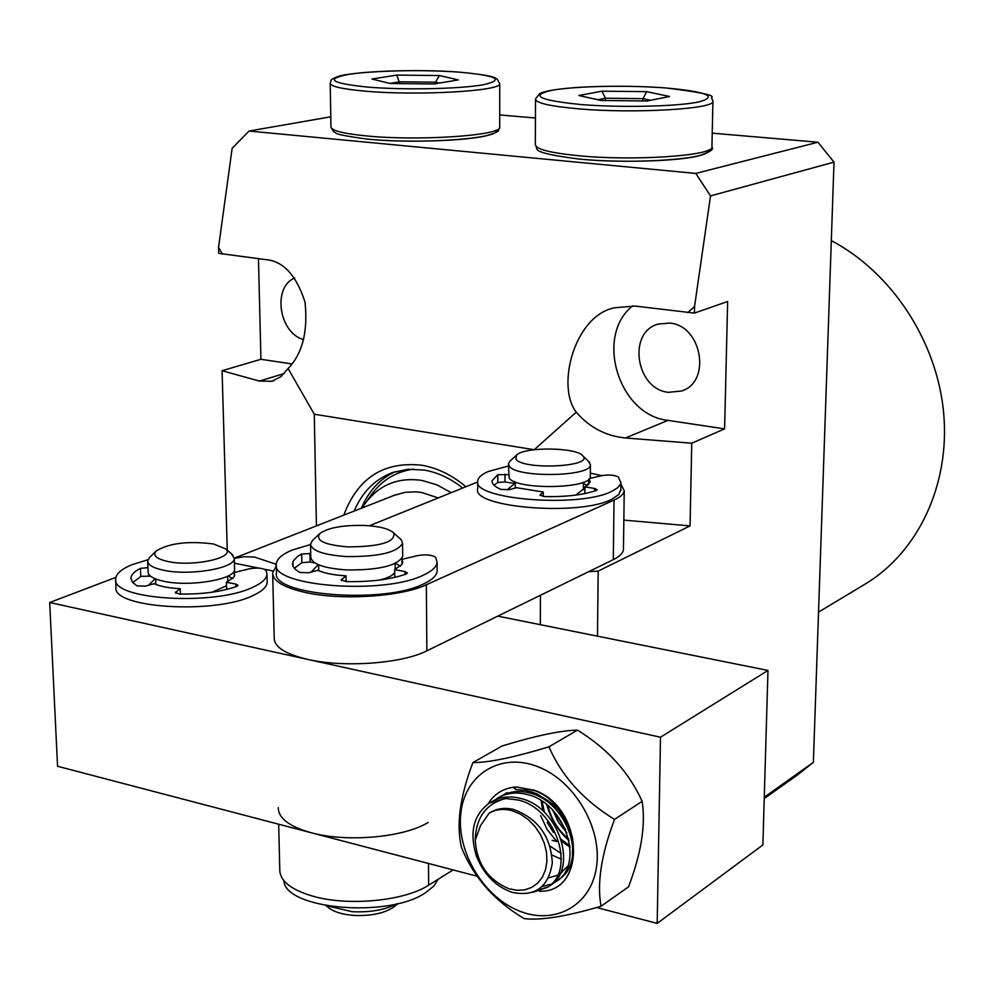 <?xml version="1.0" encoding="UTF-8"?>
<svg xmlns="http://www.w3.org/2000/svg" width="994" height="994" viewBox="0 0 994 994"><rect width="100%" height="100%" fill="white"/><g stroke="black" fill="none" stroke-linecap="round" stroke-linejoin="round"><path stroke-width="1.49" d="M231.465 553.832L234.298 558.404L244.201 556.702L254.563 557.075L276.27 564.319M438.23 497.932L421.916 492.552L416.138 491.844L404.856 492.341L394.009 495.422M362.189 507.922L364.438 504.418C378.528 485.047 397.65 477.045 421.816 480.4L436.801 484.799L451.264 492.664M365.767 502.566L370.787 495.546C381.522 480.313 395.898 471.491 413.902 469.093M668.49 392.332L681.598 391.002C711.654 381.92 701.938 325.448 669.732 323.087L658.339 324.044C627.152 332.021 635.862 389.375 668.49 392.332M227.253 550.241L222.084 370.725L259.446 381.087L271.909 381.274L280.817 376.738L288.074 368.55L314.278 414.212L534.225 449.71L576.259 412.162C589.318 427.395 605.731 436.006 625.499 437.981L691.749 443.212L690.06 525.913L623.847 520.111M314.278 414.212L316.427 525.901M712.238 133.159L817.925 142.217L834.016 162.121L813.365 762.361L797.238 775.121L764.237 798.555M813.365 762.361L764.287 797.176M288.074 368.55C302.449 353.702 308.103 331.574 305.021 302.164C296.336 275.176 283.191 260.987 265.584 259.596L218.717 253.346L218.543 247.394L232.149 148.305L249.034 131.046L695.775 173.428L710.536 195.893L694.545 306.5L694.421 313.098L635.253 306.077L614.988 307.73C574.967 314.812 555.758 385.846 576.259 412.162M330.791 116.795L249.034 131.046M817.925 142.217L695.775 173.428M499.709 114.944L535.431 118M834.016 162.121L710.536 195.893M632.731 305.829C594.275 336.084 618.864 415.393 667.993 420.375L724.601 428.874L727.645 301.493L694.421 313.098M724.601 428.874L691.749 443.212M690.06 525.913L598.189 571.078L597.481 636.172M567.027 844.055L564.294 843.372M556.888 841.52L552.155 840.34M258.465 258.701L260.937 359.281L222.084 370.725M260.937 359.281L291.876 363.928M294.746 278.034C272.107 286.993 278.941 333.288 303.667 339.55M687.649 312.663L694.545 306.5M218.543 247.394L222.432 254.178M864.482 584.484L865.588 583.826C918.158 551.993 950.227 484.625 943.654 412.945C937.044 341.302 891.78 272.406 831.319 240.635M361.418 508.22C368.55 491.135 379.795 478.959 395.152 471.703M598.189 571.078L588.622 571.712M540.45 595.269L540.314 624.692M283.874 880.659C284.831 909.373 388.878 918.468 425.668 892.624L433.744 886.139L438.217 879.218M148.64 585.217L155.101 578.707L148.64 585.217M234.584 568.63L234.298 558.404C235.392 568.295 189.307 576.11 163.252 570.171C152.977 567.922 147.795 564.853 147.696 560.964L149.585 557.41L156.244 550.924C169.303 543.097 188.4 540.773 213.524 543.979L225.7 548.912C236.137 557.634 192.96 567.189 167.713 561.461C156.244 558.827 152.43 555.323 156.244 550.924M234.609 569.301C235.702 579.316 189.668 587.23 163.65 581.229C153.387 578.955 148.205 575.837 148.106 571.898L147.721 561.56M226.495 585.764L212.207 592.2M228.123 575.948L232.621 578.533L228.123 575.948M601.035 906.23L628.531 886.847C641.292 853.274 645.827 824.771 642.124 801.326C629.065 772.35 607.52 748.631 577.489 730.143L577.427 730.143C560.753 730.466 535.654 735.734 502.144 745.972L472.908 762.56C488.389 762.709 513.712 757.478 548.862 746.842L548.974 746.805C561.598 776.078 583.453 800.282 614.528 819.416C601.333 854.38 596.835 883.318 601.035 906.23C566.369 916.48 540.773 920.606 524.248 918.618L524.186 918.618C494.279 900.775 473.405 877.081 461.551 847.559C456.072 825.244 459.862 796.915 472.908 762.56M517.65 910.305C481.916 895.209 455.799 849.621 461.005 811.8C465.664 773.767 501.324 752.048 538.052 766.772C574.855 780.924 602.699 828.822 596.412 867.563C590.672 906.54 553.285 925.948 517.65 910.305M559.473 878.944C586.783 861.773 570.904 803.699 534.958 790.739L516.644 787.024L534.697 790.354C583.9 807.439 587.243 893.159 539.295 891.245M487.967 803.997C493.794 794.529 502.156 788.975 513.053 787.323L515.948 789.584L525.155 790.28L532.834 792.317L537.369 794.144L549.048 801.437L538.102 795.188L528.286 792.616M550.042 846.142L561.2 853.473M561.337 859.226L551.968 855.014M549.048 801.437C559.137 808.768 566.245 818.211 570.382 829.779M572.718 838.911L572.457 854.815M567.835 866.097L559.957 873.9M557.634 875.217L548.676 877.851M560.156 873.49L561.772 872.633M516.644 787.024L513.053 787.323M642.124 801.326L614.528 819.416M577.489 730.143L548.974 746.805M513.948 786.95L515.948 789.584M489.222 813.117L480.562 825.492L475.231 840.328C476.859 863.786 488.091 879.926 508.903 888.735L516.905 890.301L524.621 889.866L531.678 887.418L537.717 883.082L542.426 877.068L545.557 869.651L546.936 861.239L546.489 852.231L544.24 843.086L540.301 834.301L534.859 826.312L528.224 819.541L520.719 814.31L512.742 810.893C504.008 808.383 496.168 809.116 489.222 813.117C496.292 808.569 504.368 807.327 513.451 809.389C537.878 818.497 550.838 836.314 552.304 862.854C548.589 887.17 535.194 897.01 512.146 892.376C495.633 886.573 483.68 874.36 476.312 855.722C469.193 832.14 473.554 814.595 489.396 803.077L505.735 798.517L518.122 800.008C556.702 808.544 575.886 870.297 547.632 887.269L532.635 892.388M572.184 836.178L570.407 834.674M565.698 829.965L554.689 812.284M552.502 805.91L551.894 803.562M573.302 847.783L572.643 847.447M569.922 845.931L561.2 839.346M544.377 812.297L542.165 801.313M541.941 798.095L541.904 796.927M504.045 794.579L507.039 792.541M566.729 871.639C583.888 848.242 562.269 800.381 529.727 792.976C518.98 790.218 509.226 791.373 500.504 796.442L497.944 797.971C506.691 792.889 516.445 791.733 527.218 794.504C565.648 802.941 584.708 864.37 556.516 881.318L552.751 883.529M494.913 800.033L497.944 797.971M551.372 884.151L542.513 886.35M536.71 890.574L548.427 886.698M549.26 886.176L550.117 885.604C578.359 868.632 559.212 806.979 520.67 798.468C509.872 795.685 500.094 796.828 491.334 801.922L489.396 803.077M505.735 798.517C486.078 803.587 475.915 817.528 475.231 840.328M568.593 825.293L560.094 811.651M568.68 839.011C558.218 830.437 551.285 819.292 547.88 805.575M550.589 802.543L551.049 804.618M552.689 810.098L558.566 822.336L566.779 832.724M570.929 836.538L572.519 837.805M556.665 841.309L547.16 829.605L540.661 815.552M540.922 796.442L540.935 797.523M541.084 800.63L542.848 810.868M547.135 822.311L553.496 832.525M561.796 841.346L570.047 847.174M115.876 577.377L49.7 602.501L660.488 737.225L657.183 923.389L762.883 844.937L767.977 670.441L497.77 616.131M660.488 737.225L767.977 670.441M273.002 570.966L264.578 569.276M258.85 568.121L234.435 563.213M49.7 602.501L57.553 766.275L476.934 876.161M596.586 907.51L657.183 923.389M573.252 843.819L572.221 843.061M569.015 840.477C558.181 831.009 550.751 819.056 546.725 804.631M545.768 800.518L545.482 798.977M569.313 826.971L558.914 810.272M515.898 459.054C522.571 470.261 593.729 466.944 582.981 456.01L582.882 455.898C577.042 447.238 524.248 446.579 516.532 455.078L515.898 459.054M516.532 455.078L509.959 461.191L508.456 463.689L509.152 466C515.625 478.039 591.157 476.921 590.424 464.844L588.299 461.079M508.443 464.36L509.139 477.915C515.6 490.141 591.032 488.998 590.312 476.722L590.312 476.002M575.737 495.099L583.366 489.123M587.442 485.532L583.428 483.432L587.442 485.532M515.252 483.072L508.419 488.725L508.493 489.806L508.419 488.725L515.252 483.072L514.32 483.457L514.32 481.481M347.987 546.911C380.429 546.688 395.687 542.041 393.736 533.008C389.375 528.845 379.72 526.335 364.786 525.453C343.092 524.969 328.082 527.677 319.757 533.579C315.098 540.5 324.516 544.936 347.987 546.911M319.757 533.579L312.563 540.401L310.526 543.991C311.52 550.738 323.46 554.925 346.372 556.565C378.789 556.851 397.513 552.403 402.558 543.246L401.216 539.692L399.563 538.226M310.55 544.799L310.787 557.174C311.781 564.02 323.709 568.282 346.595 569.947C378.95 570.221 397.65 565.71 402.694 556.404L402.682 555.522M379.36 580.074C387.697 578.086 392.804 575.576 394.693 572.544M400.358 566.182L395.488 563.312L400.358 566.182M327.15 905.857L352.087 911.697C370.153 912.554 385.063 909.92 396.83 903.807M326.007 905.646L328.467 907.547C333.76 911.883 342.209 914.505 353.852 915.424C371.644 916.12 385.212 913.151 394.531 906.491L395.04 906.056M318.266 564.691L311.072 572.097L318.266 564.691M508.443 466L488.414 471.467C481.755 474.3 478.189 477.406 477.704 480.785C471.168 499.51 579.987 508.282 611.944 491.235L617.659 487.768L620.591 484.066L620.927 482.811L618.43 477.083C614.59 474.995 608.999 474.523 601.668 475.654L589.479 478.499M369.395 525.764L477.704 481.966L477.716 488.688C471.193 507.599 579.912 516.458 611.844 499.224L618.852 494.49L620.852 489.396M589.057 478.971L590.25 481.991L584.919 486.911L594.574 488.452L597.195 489.731L596.263 490.464C583.441 494.9 566.282 496.95 544.799 496.59L539.99 495.124L543.271 492.03L516.582 487.694L509.04 489.682L501.026 489.433C494.751 486.762 491.757 483.867 492.042 480.785L497.795 474.672L508.443 474.672M588.746 479.27L588.697 484.563M514.32 483.457L505.002 481.941L497.795 482.5L493.993 485.196M543.246 496.491L543.271 492.03M584.857 493.596L584.919 486.911M310.526 544.563L292.398 549.993C282.259 554.167 276.891 558.79 276.295 563.859C269.896 586.249 383.56 595.282 423.407 575.116C431.955 571.19 436.515 566.978 437.074 562.505L435.757 557.46C432.204 554.863 426.128 554.242 417.517 555.621L401.961 559.336L402.756 562.244L401.924 564.43L394.655 569.599L404.918 571.575L407.441 573.016L406.086 574.097C390.083 579.601 370.079 582.086 346.061 581.565L341.178 579.875L346.061 575.849C333.922 575.128 324.491 573.277 317.769 570.32L308.55 572.768L299.679 572.432L295.293 569.376L292.895 566.108L293.031 561.324L297.392 556.553L301.667 554.018L310.724 553.509M276.332 565.263L276.506 572.631C270.12 595.244 383.672 604.352 423.481 583.987C432.017 580.011 436.565 575.762 437.124 571.239L437.124 569.624M401.961 559.336L402.011 564.281M314.849 562.927L310.116 562.02L301.841 562.679L294.286 568.332M346.148 581.565L346.061 575.849M394.742 577.39L394.655 569.599M267.15 581.155L267.175 582.372C266.777 586.994 262.068 591.368 253.035 595.518C214.692 614.714 111.067 608.055 116 587.019L115.702 579.862M234.323 576.321L234.224 572.519L249.171 568.854C257.384 567.462 263.025 567.984 266.106 570.432L266.976 574.234C266.578 578.806 261.857 583.155 252.824 587.255C214.431 606.265 110.719 599.668 115.664 578.831C116.087 573.712 121.554 568.99 132.078 564.667L147.969 559.721M234.224 572.519L234.683 575.29L233.553 577.526L226.396 582.31L235.839 584.074L238.075 585.354L236.684 586.448C221.177 591.803 202.192 594.35 179.728 594.077L175.304 592.598L180.249 588.672C168.918 588.113 160.22 586.46 154.169 583.714L145.31 586.125L136.998 585.888L132.364 582.149L130.922 578.11C131.158 574.694 134.339 571.463 140.452 568.394L147.944 567.636M150.529 576.147L141.073 576.358L132.687 582.546M226.396 582.31L226.607 589.467M180.249 588.672L180.423 594.101M601.146 100.481L578.868 95.523L601.942 91.175L646.659 91.659L669.633 96.493L647.206 100.978L601.146 100.481M650.66 100.282L642.994 98.63L605.421 98.232L597.717 99.723M642.956 100.928L642.994 98.63L646.659 91.659M605.396 100.531L605.421 98.232L601.942 91.175M390.157 83.496L371.918 79.011L396.78 75.097L439.385 75.544L458.333 79.918L433.98 83.956L390.157 83.496M439.348 83.074L435.558 82.167L399.762 81.794L389.772 83.409M435.558 83.695L435.558 82.167L439.385 75.544M399.774 83.595L396.78 75.097M278.283 807.662C278.332 818.211 289.341 826.586 311.296 832.761C346.931 842.639 404.024 837.445 428.166 822.448M278.68 824.225L279.774 869.7C279.836 880.808 290.77 889.618 312.588 896.116C347.987 906.491 404.67 900.999 428.638 885.194L453.127 869.924M276.344 565.921L272.654 572.743C272.642 581.105 283.886 587.752 306.4 592.697C342.918 600.6 401.564 596.599 426.351 584.77L614.031 500.094C620.318 497.224 623.723 494.13 624.232 490.812L620.915 484.103M272.691 574.221L274.22 637.999C274.22 646.982 285.402 654.127 307.755 659.42C344.036 667.881 402.247 663.545 426.861 650.809L613.298 559.647C619.548 556.541 622.927 553.211 623.449 549.645L623.462 548.166M601.73 475.641L590.337 473.144M462.707 488.029C450.456 478.387 437.658 472.398 424.314 470.075L408.124 469.267L392.928 472.436C375.123 479.083 362.214 491.955 354.199 511.053M343.812 515.14C357.753 477.89 383.709 461.253 421.692 465.204C437.348 467.95 452.071 475.12 465.9 486.737M667.993 420.375L625.499 437.981M284.296 373.483L259.446 381.087M505.002 481.941L505.002 474.126M497.795 482.5L497.795 474.672M540.202 495.571L540.214 494.763M594.536 491.073L594.574 488.452M310.116 562.02L309.942 553.36M301.841 562.679L301.667 554.018M341.625 580.583L341.601 579.266M404.943 574.495L404.918 571.575M140.452 568.394L140.763 576.495M235.839 584.074L235.913 586.733M175.752 591.952L175.801 593.294M148.528 573.799L148.603 575.787M665.694 87.957C627.338 84.999 575.228 86.018 551.931 90.28C529.342 95.499 538.847 100.232 580.446 104.494C620.442 107.837 677.349 106.544 698.956 101.91C718.289 96.418 707.206 91.771 665.694 87.957M578.396 108.818C549.806 106.246 535.517 102.954 535.505 98.94L539.779 93.573C553.049 86.726 617.995 84.316 665.856 87.944C700.211 92.181 715.444 95.362 711.53 97.487L712.934 101.475C713.866 109.129 633.439 113.738 578.396 108.818M535.505 99.549L535.331 144.49C535.331 149.063 549.558 152.79 578.011 155.673C632.78 161.202 712.835 155.859 711.928 147.162L711.952 146.379M712.934 100.742L711.928 147.162C714.301 149.274 709.791 152.206 698.409 155.946C676.28 161.413 619.722 162.954 579.726 159.127M708.101 150.243C712.35 158.916 633.961 164.606 579.987 159.102M460.011 72.214C425.084 69.505 374.365 70.412 349.354 74.264C324.466 78.961 330.617 83.248 367.805 87.112C404.011 90.131 459.278 89 482.96 84.825C505.051 79.88 497.398 75.668 460.011 72.214M365.68 91.2C342.098 89.112 330.269 86.403 330.219 83.086C332.12 79.682 328.442 80.464 337.6 76.662C350.199 71.717 416.747 68.598 460.197 72.202C502.206 76.389 494.527 78.924 497.273 79.197L499.709 83.794C501.398 91.063 417.902 95.909 365.68 91.2M330.219 83.546L330.952 126.71C331.014 130.487 342.793 133.556 366.277 135.905C418.275 141.198 501.374 135.569 499.709 127.294L499.709 126.71M499.709 83.248L499.709 127.294C497.36 130.574 502.989 130.947 485.32 136.016C462.173 141.21 405.49 142.788 368.215 139.222C347.13 136.377 336.307 134.277 335.761 132.923L333.35 131.407L330.965 127.257M496.081 130.202C501.759 138.452 420.002 144.49 368.488 139.197M428.476 863.463L428.638 885.194M426.351 584.77L426.861 650.809M614.031 500.094L613.298 559.647M234.311 558.156L395.96 494.652M682.803 390.518L681.598 391.002M273.698 380.727L271.909 381.274M865.588 583.826L818.534 612.118M155.611 578.918L155.822 584.422M225.7 548.912L232.807 554.975M227.626 576.197L227.775 581.676M558.976 879.665L556.516 881.318M550.117 885.604L547.632 887.269M582.981 456.01L589.591 462.297M590.312 476.722L590.424 464.844M583.366 489.731L583.441 482.252M515.24 488.042L515.252 481.879M393.736 533.008L401.216 539.692M402.694 556.404L402.558 543.246M395.202 569.363L395.14 563.474M394.531 906.491L398.022 903.521M318.739 570.742L318.627 564.841M620.927 482.811L620.828 490.713M492.042 480.785L492.042 481.73M437.074 562.505L437.124 571.239M292.46 563.436L292.484 564.567M267.175 582.372L266.976 574.234M130.947 578.955L130.922 578.11M535.344 145.236C540.015 148.566 524.621 152.082 579.577 159.115M624.232 490.812L623.449 549.645"/></g></svg>
